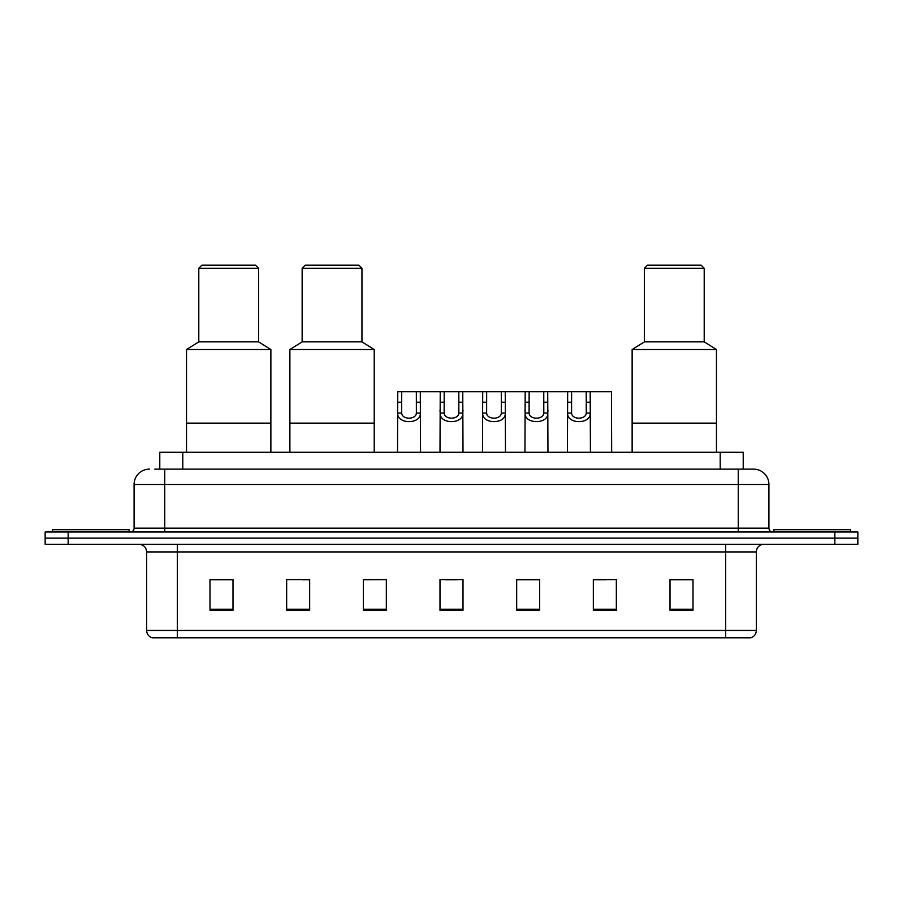 <?xml version="1.0" encoding="UTF-8"?>
<svg xmlns="http://www.w3.org/2000/svg" width="903" height="903" viewBox="0 0 903 903"><rect width="100%" height="100%" fill="white"/><g stroke="black" fill="none" stroke-linecap="round" stroke-linejoin="round"><path stroke-width="1.35" d="M154.797 469.131L164.752 469.131L154.797 469.131L159.786 469.131L159.786 452.268L743.214 452.268L743.214 469.131M149.424 469.131A15.328 15.328 0 0 0 134.084 484.471L134.084 528.165A3.838 3.838 0 0 1 130.258 532.002M768.916 484.471L164.752 484.471L164.752 469.131L753.576 469.131A15.328 15.328 0 0 1 768.916 484.471L768.916 528.165C769.142 530.501 770.417 531.777 772.742 532.002M68.154 532.002L45.15 532.002L45.15 538.132L68.154 538.132L45.15 538.132L45.15 544.272L68.154 544.272L68.154 538.132L834.846 538.132L68.154 538.132L68.154 532.002L834.846 532.002L834.846 538.132L857.85 538.132L834.846 538.132L834.846 544.272L68.154 544.272M834.846 544.272L857.85 544.272L857.85 532.002L834.846 532.002M753.35 469.131L748.203 469.131M756.342 630.452C756.127 634.12 754.287 636.57 750.822 637.811L725.673 637.811L725.673 630.452L756.342 630.452L756.342 551.936A7.664 7.664 0 0 1 764.006 544.272M725.673 637.811L152.178 637.811A7.664 7.664 0 0 1 146.658 630.452L146.658 551.936C146.207 547.286 143.656 544.723 138.994 544.272M693.007 610.281L693.007 579.613L670.003 579.613L670.003 610.281L693.007 610.281M616.343 610.281L616.343 579.613L593.339 579.613L593.339 610.281L616.343 610.281M539.667 610.281L539.667 579.613L516.674 579.613L516.674 610.281L539.667 610.281M232.997 610.281L232.997 579.613L209.993 579.613L209.993 610.281L232.997 610.281M309.661 610.281L309.661 579.613L286.657 579.613L286.657 610.281L309.661 610.281M386.326 610.281L386.326 579.613L363.333 579.613L363.333 610.281L386.326 610.281M463.002 610.281L463.002 579.613L439.998 579.613L439.998 610.281L463.002 610.281M711.722 637.811L177.327 637.811L177.327 630.452L725.673 630.452L725.673 551.936L146.658 551.936M594.411 579.771L605.913 579.771M386.326 579.613L363.333 579.771L386.326 579.613M302.528 579.771L309.661 579.771M530.704 579.771L520.963 579.771M445.755 579.771L457.245 579.771M232.997 579.771L209.993 579.771M539.667 579.771L516.674 579.771M693.007 579.771L670.003 579.771M129.106 532.002L129.106 529.7L52.43 529.7L52.43 532.002M270.866 452.268L270.866 349.529L186.526 349.529L186.526 423.135L270.866 423.135L186.526 423.135L186.526 452.268M270.866 349.529L258.597 341.865L198.795 341.865L186.526 349.529M258.597 341.865L258.597 268.259L198.795 268.259L198.795 341.865M258.597 268.259L255.526 265.189L201.866 265.189L198.795 268.259M850.57 532.002L850.57 529.7L773.894 529.7L773.894 532.002M374.214 452.268L374.214 349.529L289.886 349.529L289.886 423.135L374.214 423.135L289.886 423.135L289.886 452.268M374.214 349.529L361.945 341.865L302.144 341.865L289.886 349.529M361.945 341.865L361.945 268.259L302.144 268.259L302.144 341.865M361.945 268.259L358.886 265.189L305.214 265.189L302.144 268.259M716.474 452.268L716.474 349.529L632.134 349.529L632.134 423.135L716.474 423.135L632.134 423.135L632.134 452.268M716.474 349.529L704.205 341.865L644.403 341.865L632.134 349.529M704.205 341.865L704.205 268.259L644.403 268.259L644.403 341.865M704.205 268.259L701.134 265.189L647.474 265.189L644.403 268.259M401.711 391.699L401.677 413.055C401.948 419.861 416.102 419.861 416.373 413.055L416.339 391.699L397.76 391.699L397.523 452.268M416.339 391.699L420.29 391.699L420.527 452.268M420.527 410.289L420.313 413.055C421.238 424.478 396.812 424.478 397.738 413.055L397.523 410.289M444.186 391.699L444.152 413.055C444.423 419.861 458.577 419.861 458.848 413.055L458.814 391.699L440.235 391.699L439.998 452.268M458.814 391.699L462.765 391.699L463.002 452.268M463.002 410.289L462.787 413.055C463.713 424.478 439.287 424.478 440.212 413.055L439.998 410.289M486.661 391.699L486.627 413.055C486.898 419.861 501.052 419.861 501.323 413.055L501.289 391.699L482.71 391.699L482.473 452.268M501.289 391.699L505.24 391.699L505.477 452.268M505.477 410.289L505.262 413.055C506.188 424.478 481.762 424.478 482.687 413.055L482.473 410.289M529.135 391.699L529.102 413.055C529.372 419.861 543.527 419.861 543.798 413.055L543.764 391.699L525.185 391.699L524.948 452.268M543.764 391.699L547.715 391.699L547.952 452.268M547.952 410.289L547.737 413.055C548.663 424.478 524.248 424.478 525.162 413.055L524.948 410.289M571.61 391.699L571.576 413.055C571.847 419.861 586.002 419.861 586.273 413.055L586.239 391.699L567.66 391.699L567.423 452.268M586.239 391.699L590.19 391.699L590.427 452.268M590.427 410.289L590.212 413.055C591.138 424.478 566.723 424.478 567.637 413.055L567.423 410.289M420.29 391.699L440.235 391.699M462.765 391.699L482.71 391.699M505.24 391.699L525.185 391.699M547.715 391.699L567.66 391.699M590.19 391.699L611.433 391.699L611.658 452.268M182.79 469.131L182.79 452.268M720.21 469.131L720.21 452.268M164.752 532.002L164.752 484.471L134.084 484.471M134.084 528.165L768.916 528.165M738.248 469.131L738.248 532.002M725.673 544.272L725.673 551.936L756.342 551.936M146.658 630.452L177.327 630.452L177.327 544.272M463.002 609.22L439.998 609.22M386.326 609.22L363.333 609.22M309.661 609.22L286.657 609.22M232.997 609.22L209.993 609.22M539.667 609.22L516.674 609.22M616.343 609.22L593.339 609.22M693.007 609.22L670.003 609.22M420.313 413.055L416.373 413.055M401.677 413.055L397.738 413.055M401.711 402.219L397.76 402.219M420.29 402.219L416.339 402.219M462.787 413.055L458.848 413.055M444.152 413.055L440.212 413.055M444.186 402.219L440.235 402.219M462.765 402.219L458.814 402.219M505.262 413.055L501.323 413.055M486.627 413.055L482.687 413.055M486.661 402.219L482.71 402.219M505.24 402.219L501.289 402.219M547.737 413.055L543.798 413.055M529.102 413.055L525.162 413.055M529.135 402.219L525.185 402.219M547.715 402.219L543.764 402.219M590.212 413.055L586.273 413.055M571.576 413.055L567.637 413.055M571.61 402.219L567.66 402.219M590.19 402.219L586.239 402.219"/></g></svg>
